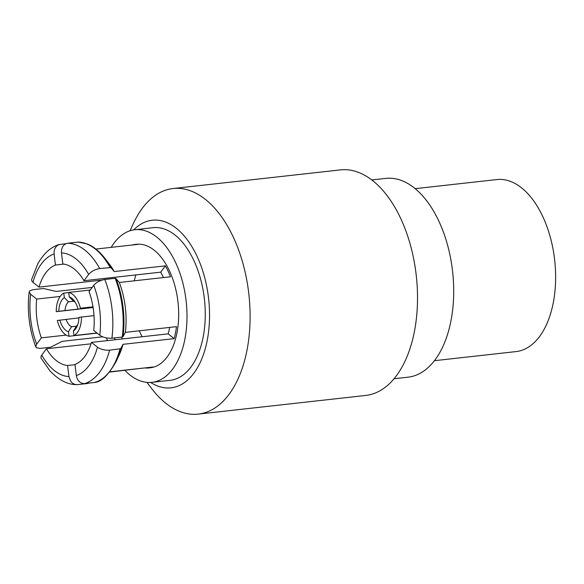 <?xml version="1.0" encoding="UTF-8"?>
<svg xmlns="http://www.w3.org/2000/svg" width="584" height="584" viewBox="0 0 584 584"><rect width="100%" height="100%" fill="white"/><g stroke="black" fill="none" stroke-linecap="round" stroke-linejoin="round"><path stroke-width="0.88" d="M66.153 335.099L41.376 337.859L36.675 344.166A62.138 34.836 83.6 0 1 30.711 319.645A62.138 34.836 83.6 0 1 30.638 294.285L29.2 291.861L29.996 290.657L33.12 289.657L43.471 288.503L56.21 291.438L92.177 287.43M88.637 382.856L87.666 383.484L77.314 384.637L74.84 384.411L72.533 383.221L70.635 381.199L68.934 376.6A62.138 34.836 83.6 0 1 41.756 355.087L40.924 356.714L41.055 358.145L49.903 370.774C61.101 382.702 70.35 384.52 76.482 384.674M41.756 355.087L46.457 348.779A51.042 28.616 -96.4 0 0 67.591 365.504L68.934 376.6M145.613 367.825L109.602 372.066M67.591 365.504L75.015 364.679M90.995 343.815L46.457 348.779M139.269 330.807A51.042 28.616 -96.4 0 0 142.16 336.742M125.348 332.354A62.138 34.836 83.6 0 0 125.275 307.002A62.138 34.836 -96.4 0 0 119.311 282.481L115.968 278.502L115.157 278.32L104.806 279.473C100.134 280.269 96.448 282.225 93.747 285.328L89.038 291.635A51.042 28.616 83.6 0 1 93.549 310.724A51.042 28.616 83.6 0 1 93.732 330.427L99.776 335.209C103.12 337.472 107.164 338.472 111.909 338.209L122.26 337.056L123.012 336.72L125.348 332.354L176.485 326.66A62.138 34.836 83.6 0 1 174.178 338.632L123.034 344.326A62.138 34.836 83.6 0 1 119.282 354.736L116.238 361.27A70.496 39.515 83.6 0 0 120.705 348.692L109.602 350.181C104.872 350.451 100.828 349.451 97.47 347.181A62.138 34.836 83.6 0 1 76.329 375.549C77.395 380.863 80.191 383.549 84.702 383.593L95.287 382.389C101.923 381.461 108.909 374.424 116.238 361.27M169.645 327.42A51.042 28.616 83.6 0 1 168.134 333.851L91.425 342.392A51.042 28.616 83.6 0 1 74.986 364.46L76.329 375.549M122.428 338.939A51.042 28.616 83.6 0 1 121.479 337.143M41.376 337.859A51.042 28.616 83.6 0 1 36.872 318.769A51.042 28.616 83.6 0 1 36.682 299.074L60.167 296.453M115.085 339.757A62.138 34.836 83.6 0 1 114.311 337.946M102.667 336.815L62.247 341.319L50.582 347.239L40.23 348.392L36.493 347.801L35.799 346.728L36.675 344.166M109.799 371.818L153.037 367A62.138 34.836 83.6 0 1 148.796 367.957L150.263 367.789A62.138 34.836 -96.4 0 0 177.879 301.14A62.138 34.836 -96.4 0 0 136.495 244.28L135.035 244.448A62.138 34.836 83.6 0 1 138.189 244.346L95.893 249.061M148.796 367.957A62.138 34.836 83.6 0 1 145.642 368.051M135.86 274.933A51.042 28.616 -96.4 0 0 134.313 280.809M102.017 280.079L38.997 287.102A51.042 28.616 83.6 0 1 55.436 265.041L63.802 264.107M78.424 242.083L67.715 243.229C63.342 244.251 61.262 247.47 61.481 252.894L62.824 263.99A51.042 28.616 83.6 0 1 83.957 280.714L160.666 272.166A51.042 28.616 83.6 0 1 163.476 277.561M30.638 294.285L36.682 299.074M119.954 349.028A71.014 39.807 -96.4 0 1 95.061 382.44L96.024 381.805M91.425 342.392L97.47 347.181M123.034 344.326L120.705 348.692M168.134 333.851L174.178 338.632M131.933 245.046A62.138 34.836 83.6 0 1 135.035 244.448M83.957 280.714L88.659 274.407C91.352 271.304 95.039 269.355 99.718 268.552L110.887 267.582A70.496 39.515 83.6 0 0 104.74 258.135L109.15 263.837A62.138 34.836 83.6 0 1 114.23 271.56L165.367 265.859A62.138 34.836 83.6 0 1 170.455 276.779L119.311 282.481M111.201 247.353A76.781 43.041 83.6 0 1 134.875 229.724A76.781 43.041 83.6 0 1 186.011 299.986A76.781 43.041 83.6 0 1 151.884 382.345A76.781 43.041 83.6 0 1 124.91 370.358M107.456 340.611A76.781 43.041 83.6 0 1 106.522 337.932M160.666 272.166L165.367 265.859M110.887 267.582L114.23 271.56M55.436 265.041L54.093 253.945L54.151 250.959L55.035 248.207L56.641 246.032L58.78 244.659L66.116 243.63M38.997 287.102L32.952 282.313A62.138 34.836 83.6 0 1 54.093 253.945M59.159 244.521C54.086 246.134 46.056 249.755 37.96 263.435L31.551 279.7L32.054 281.437L32.952 282.313M94.009 315.637L81.468 317.032A22.192 12.439 83.6 0 1 73.934 335.574L96.995 333.004M97.163 333.136L69.007 336.274A22.192 12.439 83.6 0 1 57.327 320.463L78.92 317.9M90.257 290.007L68.715 292.409A22.192 12.439 83.6 0 1 80.402 308.221L92.987 306.819M93.104 307.542L56.254 311.652A22.192 12.439 83.6 0 1 63.787 293.11L68.73 292.555M151.884 382.345L170.148 380.315A76.781 43.041 -96.4 0 0 204.269 297.95A76.781 43.041 -96.4 0 0 153.139 227.687L134.875 229.724M69.007 336.274L68.459 331.756A17.754 9.95 83.6 0 1 59.853 320.098M68.459 331.756L71.562 326.748L76.387 326.208M77.781 324.594A13.315 7.461 83.6 0 1 76.489 326.047L73.394 331.055L73.934 335.574M81.468 317.032L78.942 317.389A17.754 9.95 83.6 0 1 77.008 326.58A17.754 9.95 83.6 0 1 73.394 331.055M68.715 292.409L69.262 296.928L73.467 301.125A13.315 7.461 83.6 0 1 75.307 302.373M73.723 301.242L68.54 301.818L64.335 297.628L63.787 293.11M56.254 311.652L58.787 311.287A17.754 9.95 83.6 0 1 64.335 297.628M58.787 311.287L93.082 307.388M93.009 306.972L80.402 308.221M69.262 296.928A17.754 9.95 83.6 0 1 74.11 300.607A17.754 9.95 83.6 0 1 77.869 308.578M133.678 229.892A84.33 47.275 83.6 0 1 208.459 297.351A84.33 47.275 83.6 0 1 150.679 382.454M71.562 326.748A13.315 7.461 83.6 0 1 66.08 319.331M65.014 310.52A13.315 7.461 83.6 0 1 68.54 301.818M146.891 382.389L152.088 389.112A113.486 63.62 -96.4 0 0 198.21 414.114A113.486 63.62 -96.4 0 0 248.645 292.38A113.486 63.62 -96.4 0 0 173.068 188.537A113.486 63.62 -96.4 0 0 133.59 223.081L129.991 230.782M198.21 414.114L365.62 395.463A113.486 63.62 -96.4 0 0 416.056 273.728A113.486 63.62 -96.4 0 0 340.479 169.886L173.068 188.537M394.003 378.746L407.961 377.191A100.017 56.071 -96.4 0 0 452.41 269.903A100.017 56.071 -96.4 0 0 385.805 178.383L371.847 179.938M434.394 360.693L516.052 351.59A86.549 48.516 -96.4 0 0 554.515 258.756A86.549 48.516 -96.4 0 0 496.882 179.558L415.224 188.661M93.747 285.328A62.138 34.836 83.6 0 1 99.776 335.209M115.968 278.502A70.496 39.515 83.6 0 1 123.012 336.72M61.481 252.894A62.138 34.836 83.6 0 1 88.659 274.407M109.602 350.181A71.014 39.807 83.6 0 1 84.702 383.593M122.26 337.056A71.014 39.807 -96.4 0 0 115.157 278.32M104.806 279.473A71.014 39.807 83.6 0 1 111.909 338.209M110.077 267.399A71.014 39.807 -96.4 0 0 78.073 242.075M67.715 243.229A71.014 39.807 83.6 0 1 99.718 268.552M35.88 347.027C32.609 338.567 30.383 329.529 29.207 319.901C28.054 310.279 28.054 300.935 29.2 291.861M104.74 258.135L102.163 255.018C96.995 249.412 92.016 245.725 87.213 243.966L78.234 242.068"/></g></svg>
